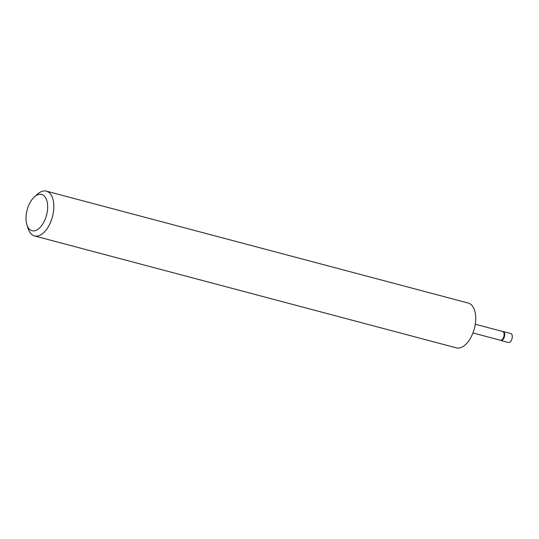 <?xml version="1.0" encoding="UTF-8"?>
<svg xmlns="http://www.w3.org/2000/svg" width="539" height="539" viewBox="0 0 539 539"><rect width="100%" height="100%" fill="white"/><g stroke="black" fill="none" stroke-linecap="round" stroke-linejoin="round"><path stroke-width="0.81" d="M502.543 331.451L502.968 331.478A4.635 2.486 104.9 0 1 503.244 331.519A4.635 2.486 104.9 0 1 504.484 336.511A4.635 2.486 104.9 0 1 500.866 340.48A4.635 2.486 104.9 0 1 500.603 340.378L500.232 340.19M503.244 331.519L510.804 333.526A4.635 2.486 104.9 0 1 512.05 338.519A4.635 2.486 104.9 0 1 508.432 342.481L500.866 340.48M502.409 331.445A4.521 2.419 104.9 0 1 502.678 331.492A4.521 2.419 104.9 0 1 503.891 336.356A4.521 2.419 104.9 0 1 500.36 340.224L472.952 332.954M26.984 210.513A18.757 10.052 -75.1 0 0 26.95 224.958A18.757 10.052 -75.1 0 0 36.787 229.998A18.757 10.052 -75.1 0 0 46.677 214.65A18.757 10.052 -75.1 0 0 45.236 197.153A18.757 10.052 -75.1 0 0 34.381 196.937A18.757 10.052 -75.1 0 0 26.984 210.513M34.381 196.937L37.413 194.208A23.17 12.417 104.9 0 1 46.374 191.136A23.17 12.417 104.9 0 1 52.6 216.092A23.17 12.417 104.9 0 1 34.496 235.934A23.17 12.417 104.9 0 1 28.23 228.826L26.95 224.958M46.374 191.136L468.283 303.066A23.17 12.417 104.9 0 1 474.502 328.022A23.17 12.417 104.9 0 1 456.398 347.864L34.496 235.934M475.27 324.215L502.678 331.492"/></g></svg>
